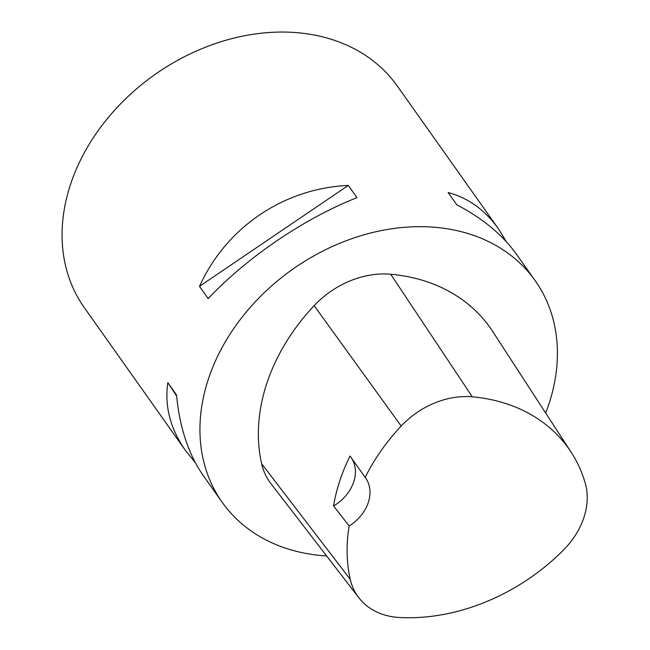 <?xml version="1.0" encoding="UTF-8"?>
<svg xmlns="http://www.w3.org/2000/svg" width="650" height="650" viewBox="0 0 650 650"><rect width="100%" height="100%" fill="white"/><g stroke="black" fill="none" stroke-linecap="round" stroke-linejoin="round"><path stroke-width="0.97" d="M358.865 597.781L270.879 483.584A81.494 63.513 -35.3 0 1 261.633 463.751A191.758 149.443 -35.3 0 1 314.137 305.662A81.494 63.513 -35.3 0 1 390.699 274.235A191.758 149.443 -35.3 0 1 492.602 331.346L571.155 452.221A185.973 144.934 -35.3 0 1 585.179 482.942A75.717 59.004 -35.3 0 1 563.258 550.274A185.973 144.934 -35.3 0 1 399.474 617.5A75.717 59.004 -35.3 0 1 358.865 597.781A75.717 59.004 -35.3 0 1 350.269 579.353A185.973 144.934 -35.3 0 1 349.172 525.956L333.564 505.993A38.35 29.892 144.7 0 0 351.731 458.421M333.564 505.993A186.989 145.722 144.7 0 1 350.041 456.04L365.202 477.368A185.973 144.934 -35.3 0 1 401.188 426.034A75.717 59.004 -35.3 0 1 472.323 396.833A185.973 144.934 -35.3 0 1 571.155 452.221M365.202 477.368A38.35 29.892 -35.3 0 1 365.544 477.831A38.35 29.892 -35.3 0 1 349.172 525.956M326.625 555.937A191.758 149.443 -35.3 0 1 222.203 502.312A191.758 149.443 -35.3 0 1 240.459 319.28A191.758 149.443 -35.3 0 1 432.713 227.118A191.758 149.443 -35.3 0 1 535.145 280.613A191.758 149.443 -35.3 0 1 545.667 413.01M506.439 241.824L498.355 228.678L397.272 85.995A191.758 149.443 144.7 0 0 294.84 32.5A191.758 149.443 144.7 0 0 102.586 124.662A191.758 149.443 144.7 0 0 84.337 307.694L185.412 450.377L195.341 462.67M222.203 502.312L203.434 475.808C188.606 454.569 179.627 427.602 176.507 394.908L167.83 382.647C164.434 406.144 170.292 428.724 185.412 450.377M498.355 228.678C484.916 209.926 468.171 197.876 448.134 192.546L456.812 204.799C482.698 218.384 502.556 234.821 516.368 254.118L535.145 280.613M348.294 185.421C283.741 188.346 226.224 227.354 199.493 286.349L208.171 298.602C247.301 257.108 304.817 218.099 356.98 197.681L348.294 185.421L199.493 286.349M176.613 395.972L167.83 382.647M472.323 396.833L390.699 274.235M350.269 579.353L261.633 463.751M401.188 426.034L314.137 305.662"/></g></svg>
